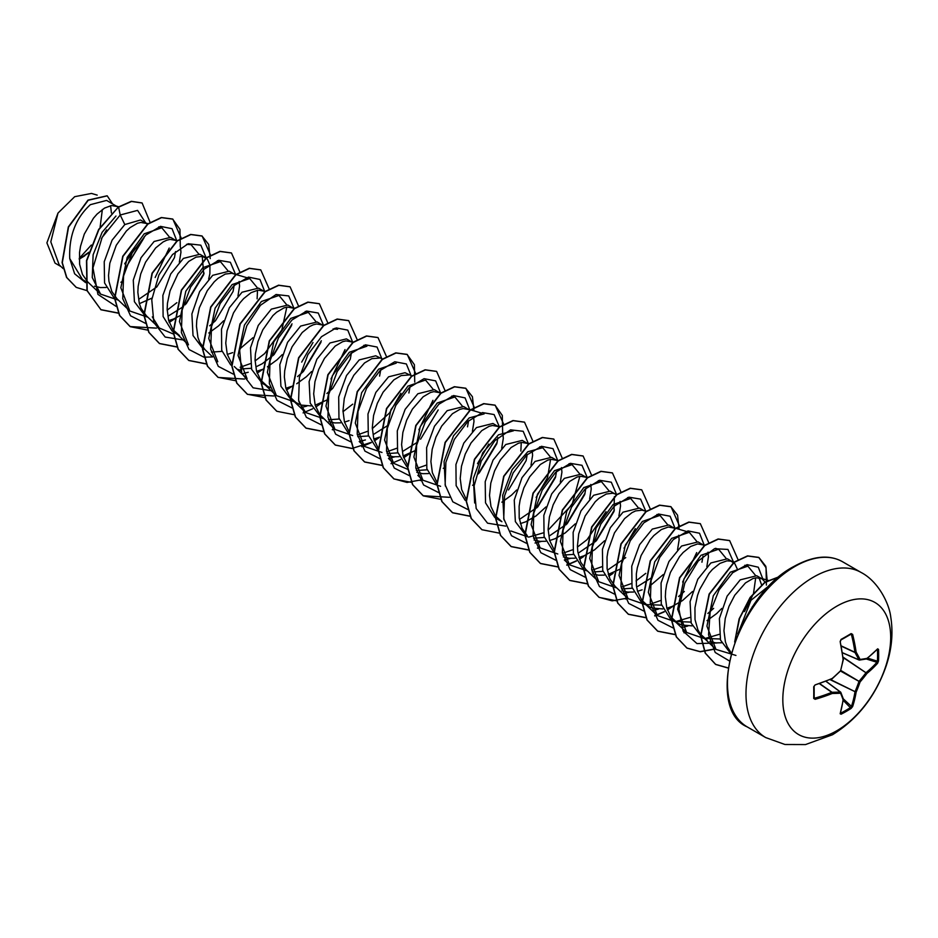 <?xml version="1.0" encoding="UTF-8"?>
<svg xmlns="http://www.w3.org/2000/svg" width="938" height="938" viewBox="0 0 938 938"><rect width="100%" height="100%" fill="white"/><g stroke="black" fill="none" stroke-linecap="round" stroke-linejoin="round"><path stroke-width="1.41" d="M840.589 712.915L841.081 714.217L840.167 713.748A152.507 80.035 -115.8 0 0 843.086 699.725A152.484 39.795 -132.4 0 0 840.589 693.205A152.484 55.131 -159.2 0 1 832.252 693.463A152.507 95.383 -175.5 0 1 815.157 699.302L813.703 698.411A151.979 47.486 -103.4 0 0 813.703 686.804L815.157 684.904A152.507 80.035 -4.2 0 0 832.252 678.42A152.484 106.909 -27.7 0 0 840.589 670.705A152.484 106.909 -92.3 0 0 843.086 659.637A152.507 80.035 -115.8 0 0 840.167 641.592L841.081 639.388A151.979 47.486 -16.6 0 0 846.217 636.492A151.979 47.486 -16.6 0 0 851.129 633.584L850.754 634.252A151.124 47.217 163.4 0 1 846.193 636.961M840.765 713.138A151.124 113.99 24.3 0 0 850.754 707.369L851.47 706.408A151.651 94.855 -124.5 0 0 854.94 692.138L854.975 691.845A151.628 121.565 -99.6 0 0 858.903 681.668L859.231 681.094A151.628 121.565 -20.4 0 0 866.091 672.605L866.325 672.417A151.651 94.844 4.5 0 0 876.936 662.287L878.507 660.997L877.64 663.225A152.507 95.383 -175.5 0 1 866.958 673.414A152.484 122.257 159.6 0 1 860.064 681.961A152.484 122.257 80.4 0 1 856.124 692.197A152.507 95.383 55.5 0 1 852.63 706.549L851.129 708.413A151.979 114.635 -155.7 0 1 846.217 711.426A151.979 114.635 -155.7 0 1 841.081 714.217M836.755 730.784A76.271 44.039 -60 0 1 782.82 699.642A76.271 44.039 -60 0 1 836.755 606.218A76.271 44.039 -60 0 1 890.69 637.359A76.271 44.039 -60 0 1 836.755 730.784M851.129 633.584L852.63 634.393A152.507 95.383 55.5 0 1 856.124 652.109A152.484 55.131 39.2 0 1 860.064 659.461A152.484 39.795 12.4 0 0 866.958 658.37A152.507 80.035 -4.2 0 0 877.64 648.826L878.507 649.389A151.979 114.647 35.7 0 1 878.66 655.228A151.979 114.647 35.7 0 1 878.507 660.997M765.267 582.24L761.984 578.793L756.696 575.744L740.211 579.86L727.126 596.122L719.376 618.541L720.501 640.056L730.948 653.938M761.984 578.793L756.239 577.761L752.839 578.594L745.499 582.908L734.759 595.231L729.014 606.288L725.238 618.494L723.948 630.723L725.414 641.862L727.185 646.704L731.23 652.895M118.176 207.181L106.592 200.415L90.376 204.672C75.708 218.097 68.826 236.059 69.74 258.571L82.521 279.571L85.475 281.283M117.273 206.571L111.528 205.539L104.517 208.095L97.06 214.087L93.448 218.226L84.303 234.078L80.527 246.272L79.542 252.451L79.613 264.27L82.474 274.482L87.726 281.916L100.554 294.098L92.252 277.496L93.108 254.819L102.125 232.296L115.96 216.033M94.457 286.196L100.307 287.567L106.111 287.485M147.477 224.1L140.524 219.996L124.801 224.557L112.091 240.163L104.224 261.749L104.564 282.936L113.815 297.51M146.574 223.49L140.829 222.458L137.429 223.291L130.089 227.606L126.372 231.006L116.277 245.252L109.828 263.191L108.538 275.42L108.925 281.189L111.786 291.401L117.027 298.835L129.854 311.017L120.838 287.743L127.205 257.364L144.194 233.808L161.793 227.77L169.168 236.716M139.363 303.666L151.979 298.096M176.989 241.183L170.599 237.361L154.113 241.476L141.028 257.727L133.278 280.134L134.404 301.696L144.944 315.625M175.887 240.409L170.141 239.378L166.741 240.21L163.118 241.934L155.673 247.925L145.578 262.171L140.735 273.931L138.156 286.289L137.851 292.339L139.316 303.478L141.087 308.321L146.328 315.754L159.167 327.937L152.308 316.88M168.664 320.585L173.249 319.119M173.518 319.014L181.28 315.016M204.367 256.86L199.9 254.28L183.414 258.396L170.739 273.919L162.872 295.4L163.106 316.516L172.193 331.173M208.658 279.067L209.878 273.662L209.948 265.149L207.357 259.158L202.526 256.367L196.042 257.129L188.702 261.444L177.962 273.767L170.048 290.85L167.468 303.209L167.152 309.259L168.617 320.397L172.979 329.648M173.237 329.988L179.545 335.593L174.257 332.544M233.668 273.779L229.2 271.199L212.715 275.315L199.63 291.589L191.891 313.984L193.017 335.534L203.558 349.464M211.425 352.102L221.989 351.375M217.78 361.763L208.752 338.536L215.119 308.133L232.096 284.589L249.707 278.527L231.827 273.286L225.343 274.048L218.003 278.363L214.286 281.763L207.275 290.686L199.348 307.77L196.769 320.128L196.452 326.178L197.918 337.317L199.7 342.159L204.941 349.593L212.68 356.932L204.085 357.179M227.277 354.423L232.659 352.629M262.98 290.698L258.513 288.118L242.027 292.234L229.364 307.746L221.497 329.156L221.696 350.284L230.748 364.976M240.515 368.986L251.302 368.282M265.571 291.46L258.056 290.135L251.032 292.691L243.587 298.683L239.976 302.822L233.492 312.929L227.055 330.868L225.765 343.097L227.231 354.236L231.85 363.827M238.158 369.431L240.984 370.791M256.59 371.342L261.96 369.549M292.281 307.617L287.814 305.038L271.328 309.153L258.243 325.427L250.493 347.857L251.63 369.373L262.171 383.302L270.285 387.711M293.102 308.086L287.356 307.054L283.956 307.887L276.616 312.202L272.888 315.602L262.804 329.848L257.962 341.608L255.382 353.966L255.066 360.016L256.531 371.155L260.752 380.207L267.459 386.35M285.891 388.262L291.272 386.468M323.516 325.779L317.126 321.957L300.629 326.072L287.556 342.335L279.805 364.73L280.919 386.268L291.472 400.221L300.899 405.087L311.24 405.92M322.414 325.005L316.657 323.973L313.269 324.806L309.646 326.53L302.2 332.521L292.105 346.767L287.263 358.527L284.683 370.885L284.366 376.935L285.832 388.074L290.053 397.126L296.76 403.27M315.191 405.181L327.808 399.611M352.618 342.534L346.427 338.876L329.942 342.991L316.845 359.266L309.106 381.684L310.232 403.199L320.784 417.14M328.429 419.743L339.216 419.052M351.715 341.924L345.97 340.893L342.569 341.725L335.229 346.04L324.489 358.363L318.744 369.431L314.969 381.625L313.679 393.854L315.145 404.993L319.506 414.244M319.764 414.584L334.995 429.452L325.978 406.177L332.345 375.786L349.335 352.242L366.922 346.204L363.874 345.301M328.898 421.549L334.749 422.921L340.553 422.839M344.504 422.1L349.088 420.634M382.47 359.043L375.728 355.795L359.242 359.911L346.568 375.446L338.688 396.95L338.958 418.102L348.08 432.735M357.741 436.662L368.517 435.971M379.269 358.093L371.87 358.644L364.53 362.959L353.79 375.282L348.045 386.35L344.269 398.544L342.98 410.774L344.445 421.912L348.807 431.163M373.805 439.019L379.187 437.225M412.087 376.056L405.04 372.714L388.555 376.83L375.845 392.424L367.977 413.986L368.306 435.185L377.545 449.771M387.042 453.582L397.829 452.878M408.569 375.012L401.183 375.563L393.843 379.878L383.103 392.201L377.357 403.27L373.582 415.464L372.292 427.693L373.758 438.832L378.12 448.083M387.511 455.387L393.362 456.759L399.166 456.677M403.106 455.938L415.722 450.369M440.731 393.456L434.341 389.633L417.856 393.749L405.146 409.343L397.29 430.882L397.595 452.046L406.799 466.655M416.343 470.501L427.13 469.809M439.629 392.682L433.884 391.65L430.483 392.483L423.144 396.797L412.403 409.12L406.658 420.177L402.883 432.383L401.593 444.612L403.059 455.751L407.678 465.342M416.812 472.306L422.663 473.678L428.467 473.596M470.044 410.375L463.642 406.553L447.156 410.668L434.505 426.18L426.626 447.602L426.837 468.73L435.889 483.41M468.93 409.601L463.184 408.569L459.784 409.402L452.444 413.717L441.704 426.04L435.959 437.096L432.184 449.302L430.894 461.531L432.359 472.67L436.733 481.921M499.344 427.294L492.954 423.472L476.469 427.587L463.806 443.099L455.938 464.509L456.138 485.638L465.189 500.329M498.242 426.52L492.497 425.489L489.097 426.321L481.757 430.636L471.017 442.959L465.271 454.015L461.496 466.221L460.206 478.45L461.672 489.589L466.034 498.84M528.657 444.213L522.255 440.391L505.77 444.506L493.06 460.101L485.204 481.663L485.509 502.815L494.736 517.424M527.543 443.44L521.798 442.408L518.397 443.24L511.058 447.555L500.317 459.878L494.572 470.935L490.797 483.14L489.507 495.37L490.973 506.508L495.334 515.759M495.592 516.099L501.9 521.704L496.612 518.655M520.332 523.615L525.714 521.821L535.985 515.97L545.986 506.907M557.958 461.133L551.556 457.31L535.07 461.426L521.997 477.688L514.247 500.083L515.361 521.622L525.913 535.575M533.57 538.178L544.345 537.474M556.855 460.359L551.098 459.327L547.71 460.159L540.358 464.474L529.63 476.797L523.873 487.854L520.098 500.06L519.124 506.239L519.195 518.057L522.056 528.27L527.297 535.704M534.027 539.983L539.878 541.355L545.682 541.273M549.633 540.534L555.015 538.74L565.286 532.89L575.299 523.826M587.059 477.888L580.868 474.229L564.383 478.345L551.685 493.904L543.829 515.384L544.087 536.524L553.221 551.169M562.87 555.097L573.657 554.405M586.156 477.278L580.411 476.246L577.011 477.079L569.671 481.393L558.931 493.716L553.186 504.773L549.41 516.979L548.12 529.208L549.586 540.347L554.206 549.938M563.339 556.902L569.19 558.274L574.994 558.192M578.945 557.453L584.327 555.659L594.598 549.809L604.6 540.745M615.457 494.197L610.169 491.149L593.684 495.264L580.997 510.823L573.13 532.362L573.411 553.526L582.592 568.147M592.183 572.016L602.958 571.324M616.911 494.396L612.795 493.236L606.311 493.998L598.972 498.313L595.255 501.713L585.16 515.959L578.711 533.898L577.421 546.127L577.808 551.896L580.669 562.108L585.91 569.542L598.737 581.724L589.721 558.473L596.087 528.059L613.077 504.527L630.676 498.465L638.039 507.423M592.64 573.822L598.491 575.193L604.295 575.111M608.246 574.373L620.862 568.803M643.949 510.647L639.481 508.068L622.996 512.183L610.298 527.766L602.431 549.305L602.735 570.492L611.951 585.101M621.484 588.935L632.271 588.232M646.223 511.316L642.096 510.155L635.624 510.917L632.001 512.64L624.556 518.632L614.46 532.878L608.023 550.817L607.038 556.996L607.109 568.815L609.97 579.027L615.211 586.461L628.05 598.643L619.033 575.369L625.388 544.99L642.378 521.446L659.977 515.396L667.352 524.342M621.941 590.741L627.792 592.113L633.607 592.03M637.547 591.292L642.131 589.826M674.973 528.645L668.782 524.987L652.297 529.102L639.599 544.673L631.743 566.189L632.024 587.329L641.17 601.95M645.895 604.576L661.571 605.162M674.07 528.035L668.325 527.004L661.313 529.56L653.856 535.551L650.245 539.69L641.1 555.531L637.324 567.736L636.339 573.915L636.41 585.734L637.5 591.104L641.721 600.156L648.428 606.3L652.555 608.117L662.908 608.95M666.859 608.211L672.241 606.417L682.512 600.566L692.514 591.503M704.485 545.728L698.083 541.906L681.598 546.022L668.935 561.534L661.067 582.967L661.29 604.107L670.342 618.775M675.196 621.495L690.872 622.082M703.371 544.955L697.626 543.923L690.614 546.479L683.169 552.47L679.546 556.609L670.4 572.45L666.625 584.655L665.652 590.834L665.335 596.885L666.801 608.023L671.022 617.075L677.728 623.219L681.867 625.036L692.209 625.869M732.684 561.874L727.396 558.825L710.91 562.941L697.813 579.215L690.075 601.621L691.2 623.149L701.741 637.09L707.029 640.138L700.334 633.994L697.884 629.785L695.023 619.572L694.952 607.754L697.532 595.396L699.713 589.369L708.858 573.528L712.47 569.389L719.915 563.398L726.938 560.842L730.925 561.123L734.853 563.703L737.315 569.085M704.497 638.403L720.185 639.001M709.867 641.498L715.717 642.87L721.521 642.788M79.249 259.24L88.313 253.108M101.456 238.709L106.592 229.892M111.411 212.996L110.59 205.68M125.669 267.928L144.018 237.842M120.896 282.244L122.667 281.177M139.457 298.823L156.834 286.922L174.456 257.645L175.535 251.572M179.346 262.148L180.952 252.228L180.518 247.62M168.758 315.743L182.547 307.125M186.146 303.842L203.757 274.564L202.245 256.32M209.666 325.814L215.447 320.761L233.07 291.483L234.148 285.422M208.822 333.002L218.495 325.932L223.631 320.796M237.959 295.986L239.565 286.067L239.131 281.459M239.894 348.854L252.943 337.715M264.903 291.941L263.801 291.167M256.672 366.5L261.995 363.862M262.3 363.686L274.06 354.599L291.683 325.322M267.424 366.84L277.097 359.77L282.244 354.634M297.581 376.572L303.361 371.518L320.984 342.241M296.736 383.759L306.409 376.689L311.545 371.554M326.881 393.491L332.673 388.438L350.284 359.16L351.375 353.087M379.585 376.079L380.676 370.018M373.899 434.177L387.734 425.512M408.898 392.999L409.976 386.925M403.199 451.096L417.023 442.455M420.587 439.195L438.198 409.918M467.511 426.837L468.59 420.775M443.252 468.355L445.022 467.288M472.4 431.339L473.995 421.42L473.573 416.812M479.201 473.033L496.812 443.756L497.89 437.683M472.564 485.274L474.335 484.207M501.701 448.247L503.307 438.339L502.874 433.731M508.502 489.953L526.112 460.675L527.203 454.613M501.865 502.193L511.538 495.123L516.686 489.988M531.014 465.178L532.608 455.258L532.186 450.65M520.426 518.773L537.814 506.872L555.425 477.606L556.504 471.521M560.314 482.097L561.921 472.177L561.487 467.57M549.727 535.692L567.115 523.791L584.726 494.525L585.816 488.44M589.627 499.016L591.221 489.097L590.788 484.489M579.027 552.611L596.416 540.71L614.027 511.445L614.355 496.683M618.928 515.935L620.522 506.016L620.1 501.408M608.34 569.53L625.728 557.629M637.641 586.449L651.476 577.796M650.163 585.722L663.213 574.584M677.541 549.774L679.135 539.854L678.702 535.246M678.549 596.521L684.33 591.468M701.941 562.202L703.031 556.117M706.842 566.693L708.436 556.773L708.014 552.165M707.85 613.44L713.642 608.387M707.006 620.628L716.679 613.558L721.814 608.422M761.644 585.031L759.041 577.785M88.864 252.228L80.199 258.431M79.238 258.372L91.326 245.029M60.97 266.544L55.037 263.121L46.9 242.86L57.98 213.09L74.688 196.687L91.49 193.427L97.189 195.116M102.359 209.491L100.132 227.078M57.98 213.09L50.804 241.84L59.188 264.856L63.139 268.596M124.801 224.557L120.216 215.001L137.593 210.382L145.789 223.045M144.241 236.857L125.751 267.822M85.616 282.631L74.641 273.802L69.74 258.571M116.171 306.421L97.915 294.38L92.968 267.905L102.125 237.408L120.216 215.001L118.61 207.169L131.566 201.459L142.119 202.995L150.186 222.541M86.964 290.616L76.271 287.391L66.797 277.554L62.307 262.687L68.556 227.066L88.219 200.263L107.225 195.854L112.501 203.816M118.376 207.028L98.642 229.47L86.495 260.623L86.941 290.522L100.999 309.774L87.187 290.663L86.742 260.764L98.889 229.611L118.376 207.028L131.32 201.318L142.001 202.925M76.154 287.321L66.551 277.413L62.072 262.546L68.322 226.926L87.984 200.122L107.096 195.784M84.678 255.875L79.238 259.123M135.072 248.078L124.66 263.836M737.843 633.936L750.951 600.32L772.126 583.272M735.943 655.439L715.964 649.401L706.935 626.138L713.302 595.747L730.303 572.203L747.891 566.153L755.266 575.1M755.7 577.831L753.484 593.707L744.455 611.588M719.176 634.369L704.872 638.544M704.344 638.579L686.651 632.482L677.635 609.231L684.001 578.828L700.991 555.284L718.59 549.234L725.953 558.169M689.864 617.45L675.548 621.624M675.032 621.66L657.35 615.562L648.334 592.3L654.701 561.909L671.678 538.365L689.289 532.303L696.653 541.261M696.7 552.599L682.653 582.052M660.563 600.531L650.421 604.119M645.731 604.74L628.05 598.643M645.754 573.364L636.046 580.915M631.262 583.612L621.12 587.2M616.418 587.821L598.737 581.724M635.343 528.633L624.04 548.214M601.95 566.693L591.808 570.281M587.118 570.902L569.436 564.805L560.42 541.531L566.775 511.151L583.764 487.608L601.364 481.557L608.739 490.504M606.042 511.714L587.141 539.526M586.742 539.901L577.433 547.077M572.649 549.774L562.507 553.361M557.805 553.983L540.124 547.886L531.107 524.635L537.474 494.22L554.452 470.7L572.063 464.627L579.438 473.584M579.872 476.316L572.121 504.492L548.132 530.146M543.337 532.854L529.032 537.04M528.516 537.064L510.823 530.967M503.964 519.91L502.662 495.287L512.136 469.61L527.789 451.753L542.762 447.719L550.125 456.665M550.571 459.397L547.581 477.489L536.126 497.457M474.663 502.991L473.362 478.392L482.824 452.702L498.465 434.845L513.449 430.8M521.258 442.478L520.86 451.084M445.362 486.072L444.061 461.449L453.511 435.795L469.176 417.914L484.149 413.881M488.815 444.049L477.512 463.618M440.59 486.306L422.909 480.209L413.893 456.97L420.259 426.556L437.225 403.023L454.848 396.962L462.211 405.908M426.122 465.178L415.98 468.766M407.819 469.375L393.608 463.29L384.58 440.016L390.958 409.636L407.936 386.093L425.535 380.042L432.91 388.989M432.946 400.327L418.899 429.78M396.821 448.247L386.679 451.846M381.989 452.468L364.296 446.371L355.279 423.12L361.646 392.717L378.624 369.185L396.235 363.123M400.901 393.28L389.481 413.013L372.304 428.643M367.508 431.339L357.366 434.927M352.676 435.549L334.995 429.452M352.7 404.172L342.991 411.712M323.376 418.629L305.682 412.532L298.835 401.476M333.06 328.933L337.621 329.285L334.573 328.382M345.032 349.569L330.985 379.022M294.063 401.71L276.382 395.601L267.365 372.363L273.732 341.96L290.721 318.416L308.309 312.366L315.684 321.312M312.987 342.522L301.684 362.103M234.254 366.512L247.081 378.694L238.053 355.432L244.431 325.04L261.409 301.497L279.008 295.447L286.383 304.393M286.829 307.125L281.857 329.918L264.786 353.415M264.387 353.79L255.077 360.966M250.294 363.663L240.151 367.25M249.707 278.527L257.082 287.474M257.516 290.205L257.118 298.812M175.641 332.673L188.468 344.856L179.451 321.582L185.818 291.202L202.807 267.658L220.407 261.608L227.77 270.554M173.378 334.022L159.167 327.937M186.545 244.337L191.094 244.689L198.469 253.635M176.872 302.657L167.163 310.208M147.547 317.114L129.854 311.017M169.203 248.054L155.157 277.507M118.458 300.183L100.554 294.098M756.122 601.809L748.465 613.288M176.942 241.148L172.041 228.696L160.504 226.363L145.789 235.063L132.152 252.967L123.57 275.971L122.761 298.671L130.511 315.766L145.472 323.34M185.103 304.85L204.121 273.087M206.254 258.067L200.826 245.181L188.175 243.739L172.522 254.538L158.885 274.963L151.768 299.761L153.82 322.426L165.182 337.059L183.367 340.002M235.52 274.318L230.349 262.277L218.73 260.295L204.097 269.194L190.602 287.11L182.148 309.986L181.374 332.521L189.054 349.534L203.874 357.144M264.856 291.906L259.967 279.465L248.453 277.109L233.773 285.762L220.149 303.595L211.531 326.541L210.651 349.241L218.308 366.383L233.175 374.063M241.981 373.84L248.207 372.257M273.017 355.608L292.035 323.845M294.169 308.825L288.74 295.939L276.1 294.497L260.436 305.296L246.811 325.721L239.682 350.519L241.746 373.183L253.096 387.816L271.281 390.759M302.306 372.538L321.335 340.775M323.434 325.076L318.252 313.022L306.609 311.064L291.941 320.01L278.445 337.997L270.027 360.919L269.323 383.478L277.097 400.42L291.999 407.936M300.594 407.678L306.82 406.095M352.758 342.417L347.752 330.117L336.179 327.913L321.488 336.707L307.899 354.646L299.374 377.615L298.612 400.256L306.363 417.304L321.312 424.855M382.071 359.336L377.064 347.037L365.48 344.832L350.789 353.626L337.211 371.565L328.687 394.535L327.913 417.176L335.675 434.224L350.613 441.775M364.296 446.371L359.207 441.528L365.433 439.934M411.372 376.255L406.365 363.956L394.792 361.751L380.101 370.545L366.512 388.484L357.988 411.454L357.214 434.095L364.976 451.143L379.913 458.694M393.608 463.29L388.508 458.448L394.734 456.853M440.684 393.174L435.666 380.875L424.093 378.671L409.402 387.464L395.824 405.404L387.288 428.373L386.526 451.014L394.277 468.062L409.226 475.613M469.997 410.34L465.084 397.888L453.546 395.555L438.843 404.255L425.207 422.159L416.624 445.163L415.815 467.863L423.566 484.958L438.527 492.532M478.169 474.018L497.175 442.267M499.262 426.591L494.091 414.549L482.484 412.568L467.839 421.467L454.355 439.383L445.89 462.258L445.128 484.794L452.808 501.807L467.616 509.416M528.61 444.178L523.181 431.292L510.542 429.85L494.877 440.637L481.253 461.074L474.124 485.872L476.176 508.537L487.537 523.17L505.723 526.112M536.747 507.892L555.777 476.129M557.911 461.097L552.998 448.645L541.461 446.312L526.757 455.012L513.121 472.916L504.538 495.921L503.729 518.62L511.48 535.715L526.441 543.29M535.035 543.032L541.261 541.449M566.071 524.799L585.089 493.036M587.176 477.348L581.994 465.295L570.351 463.337L555.683 472.283L542.199 490.269L533.769 513.192L533.077 535.75L540.839 552.693L555.753 560.209M564.336 559.951L570.562 558.368M595.36 541.73L614.39 509.967M616.477 494.267L611.306 482.214L599.652 480.256L584.995 489.202L571.5 507.188L563.081 530.111L562.378 552.67L570.152 569.612L585.054 577.128M645.79 511.187L640.607 499.133L628.964 497.175L614.296 506.121L600.801 524.108L592.382 547.03L591.679 569.589L599.452 586.531L614.355 594.047M622.949 593.789L629.175 592.206M675.125 528.528L670.107 516.228L658.535 514.024L643.843 522.818L630.254 540.757L621.73 563.726L620.968 586.367L628.718 603.415L643.667 610.966M652.25 610.708L658.476 609.125M704.438 545.693L699.525 533.241L687.988 530.908L673.285 539.608L659.649 557.512L651.066 580.516L650.257 603.216L658.007 620.311L672.968 627.885M681.551 627.628L687.789 626.045M733.739 562.612L727.947 549.445L714.533 548.683L698.271 560.994L684.799 583.143L678.901 608.961L683.134 631.18L696.981 643.597L717.089 642.964M763.051 579.532L758.291 567.22L747.082 564.641L732.684 572.731L719.106 589.861L710.148 612.244L708.542 634.827L715.213 652.485L729.307 660.88M762.547 593.613L752.1 607.097M100.999 309.774L118.551 313.222M181.315 238.346L172.862 219.152L161.571 217.651L147.923 224.088L122.984 256.402L114.799 298.39L119.712 315.543L130.312 326.694L147.852 330.141M169.25 322.402L173.19 319.811M173.46 319.612L175.359 318.228M210.616 255.265L202.174 236.071L190.871 234.57L177.223 241.007L152.284 273.321L144.1 315.309L149.013 332.462L159.612 343.613L177.153 347.06M239.929 272.184L231.475 252.99L220.184 251.49L206.536 257.927L181.585 290.241L173.401 332.228L178.314 349.382L188.925 360.532L206.29 363.991M269.229 289.103L260.776 269.91L249.485 268.409L235.837 274.846L210.898 307.16L202.714 349.147L207.626 366.301L218.226 377.451L244.49 379.058M257.164 373.16L263.273 368.986M298.53 306.023L290.088 286.829L278.797 285.328L265.137 291.765L240.198 324.079L232.014 366.066L236.927 383.22L247.526 394.37L273.79 395.977M286.465 390.079L292.586 385.905M327.843 322.942L319.389 303.748L308.098 302.247L294.45 308.684L269.499 340.998L261.315 382.985L266.228 400.139L276.839 411.29L294.38 414.737M303.091 412.896L312.671 408.792M315.766 406.998L321.886 402.824M357.144 339.579L348.69 320.667L337.399 319.166L323.751 325.603L298.812 357.917L290.628 399.905L295.54 417.058L306.14 428.209L323.68 431.656M332.404 429.815L334.585 429.065M386.444 356.499L378.002 337.586L366.711 336.085L353.063 342.522L328.112 374.837L319.928 416.824L324.841 433.977L335.452 445.128L352.993 448.575M361.705 446.734L371.272 442.63M374.379 440.837L378.6 438.046M415.757 373.699L407.303 354.505L396.012 353.005L382.364 359.442L357.425 391.756L349.241 433.743L354.154 450.897L364.753 462.047L382.294 465.494M391.005 463.653L400.585 459.55M403.692 457.756L409.8 453.582M445.058 390.618L436.616 371.425L425.313 369.924L411.665 376.361L386.726 408.675L378.542 450.662L383.454 467.816L394.054 478.966L411.594 482.413M420.318 480.573L422.51 479.822M474.37 407.538L465.916 388.344L454.625 386.843L440.977 393.28L416.026 425.594L407.842 467.581L412.755 484.735L423.366 495.885L440.907 499.333M503.671 424.175L495.217 405.263L483.926 403.762L470.278 410.199L445.339 442.513L437.155 484.5L442.068 501.654L452.667 512.805L470.032 516.263M532.972 441.376L524.53 422.182L513.238 420.681L499.579 427.118L474.64 459.432L466.456 501.42L471.368 518.573L481.968 529.724L499.508 533.171M562.284 458.295L553.83 439.101L542.539 437.6L528.891 444.037L503.941 476.352L495.756 518.339L500.669 535.492L511.28 546.643L528.821 550.09M537.533 548.249L539.725 547.499M591.585 475.214L583.131 456.02L571.84 454.52L558.192 460.957L533.253 493.271L525.069 535.258L529.982 552.412L540.581 563.562L558.122 567.009M566.845 565.168L576.413 561.065M579.52 559.271L583.729 556.48M620.886 491.852L612.444 472.94L601.152 471.439L587.493 477.876L562.554 510.19L554.37 552.177L559.283 569.331L569.894 580.481L587.434 583.928M608.821 576.19L613.042 573.399M650.198 508.771L641.744 489.859L630.453 488.358L616.805 494.795L591.866 527.109L583.682 569.096L588.595 586.25L599.194 597.4L616.735 600.848M625.447 599.007L627.639 598.256M679.499 525.972L671.045 506.778L659.754 505.277L646.106 511.714L621.167 544.028L612.983 586.016L617.896 603.169L628.495 614.32L646.036 617.767M654.759 615.926L664.327 611.822M667.434 610.028L673.543 605.854M708.811 542.879L700.358 523.697L689.067 522.196L675.419 528.633L650.468 560.947L642.284 602.935L647.197 620.088L657.808 631.239L675.348 634.686M684.06 632.845L686.253 632.095M738.112 559.798L729.658 540.616L718.367 539.116L704.719 545.553L679.78 577.867L671.596 619.854L676.509 637.008L687.108 648.158L700.299 651.758L715.553 649.014M767.214 580.962L765.818 566.329L758.959 557.535L747.762 556.023L734.22 562.331L709.351 594.211L700.827 635.941L705.423 653.2L715.764 664.491L728.052 668.032M779.361 576.729L764.892 582.498L750.423 597.494L739.531 618.564L734.935 641.299M100.765 309.634L118.469 313.058M180.295 246.694L179.955 229.341L172.615 219.011L161.324 217.51L147.676 223.948L122.737 256.262L114.553 298.249L119.466 315.403L130.065 326.553L156.458 328.124M169.168 322.168L173.213 319.471M173.495 319.283L174.316 318.686M210.229 258.595L208.682 244.455L201.928 235.93L190.637 234.43L176.989 240.867L152.038 273.181L143.854 315.168L148.767 332.322L159.366 343.472L177.083 346.896M231.346 252.92L219.938 251.349L206.29 257.786L181.351 290.1L173.167 332.087L178.068 349.241L188.679 360.391L206.219 363.838M260.658 269.839L249.238 268.268L235.59 274.705L210.651 307.019L202.467 349.006L207.38 366.16L217.979 377.311L235.696 380.734M257.082 372.925L261.409 370.041M289.959 286.758L278.551 285.187L264.903 291.624L239.952 323.938L231.768 365.926L236.681 383.079L247.292 394.23L264.997 397.653M286.383 389.845L290.721 386.96M319.272 303.678L307.852 302.106L294.204 308.543L269.265 340.857L261.081 382.845L265.993 399.998L276.71 411.219M348.573 320.597L337.164 319.026L323.504 325.463L298.565 357.777L290.381 399.764L295.294 416.918L305.894 428.068L323.61 431.492M332.286 429.639L334.42 428.901M377.873 337.516L366.465 335.945L352.817 342.382L327.866 374.696L319.682 416.683L324.595 433.837L335.206 444.987L351.891 448.505L371.155 442.419M374.297 440.602L378.354 437.905M378.635 437.718L379.444 437.12M414.737 382.047L414.397 364.694L407.057 354.365L395.766 352.864L382.118 359.301L357.179 391.615L348.995 433.602L353.907 450.756L364.507 461.906L382.223 465.33M403.598 457.521L407.936 454.637M436.487 371.354L425.078 369.783L411.419 376.22L386.479 408.534L378.295 450.521L383.208 467.675L393.808 478.826L407.033 482.425L422.335 479.658M473.983 410.867L472.424 396.727L465.67 388.203L454.379 386.702L440.731 393.139L415.78 425.453L407.596 467.441L412.521 484.594L423.12 495.745L449.513 497.316M502.651 432.805L502.311 415.452L494.971 405.122L483.68 403.621L470.032 410.058L445.093 442.373L436.909 484.36L441.821 501.513L452.421 512.664L469.961 516.111M524.401 422.112L512.992 420.541L499.344 426.978L474.394 459.292L466.209 501.279L471.122 518.433L481.851 529.653M553.713 439.031L542.293 437.46L528.645 443.897L503.706 476.211L495.522 518.198L500.435 535.352L511.034 546.502L528.751 549.926M537.427 548.073L539.549 547.335M583.014 455.95L571.594 454.379L557.946 460.816L533.007 493.13L524.823 535.117L529.736 552.271L540.335 563.421L558.051 566.845M566.728 564.993L576.295 560.854M579.438 559.036L583.764 556.152M612.315 472.869L600.906 471.298L587.258 477.735L562.308 510.049L554.124 552.036L559.036 569.19L569.647 580.341L587.352 583.764M608.739 575.955L613.077 573.071M641.627 489.788L630.207 488.217L616.559 494.654L591.62 526.968L583.436 568.956L588.349 586.109L598.948 597.26L612.174 600.859L627.463 598.092M679.112 529.302L677.564 515.161L670.811 506.637L659.52 505.136L645.86 511.573L620.921 543.888L612.737 585.875L617.65 603.028L628.249 614.179L645.965 617.603M654.642 615.75L664.21 611.611M667.352 609.794L671.678 606.909M700.229 523.627L688.82 522.056L675.172 528.493L650.222 560.807L642.038 602.794L646.95 619.948L657.561 631.098L675.278 634.522M683.954 632.669L686.077 631.931M729.541 540.546L718.121 538.975L704.473 545.412L679.534 577.726L671.35 619.713L676.263 636.867L686.862 648.017L700.088 651.617L715.377 648.85M766.393 585.078L766.065 567.725L758.725 557.383L747.516 555.882L733.973 562.19L709.105 594.071L700.58 635.8L705.177 653.059L715.518 664.339L728.076 667.903M779.548 576.577L764.869 582.205L750.13 597.436L739.109 618.928L734.665 642.049M859.231 660.024L858.903 659.836A0.856 0.621 -26.6 0 0 860.064 659.461A0.856 0.668 -97.4 0 1 859.231 660.024M842.5 652.742L858.903 659.836A151.628 54.826 -140.8 0 0 854.975 652.52L856.124 652.109L854.975 652.52L841.409 646.2M841.374 645.954L854.94 652.285A151.651 94.855 -124.5 0 0 851.47 634.651L850.754 634.252M813.703 698.411L814.805 698.165A151.651 94.844 4.5 0 0 831.795 692.35L832.029 692.267A151.628 54.826 20.8 0 0 840.331 692.01L840.647 692.197A0.856 0.668 -22.6 0 1 840.835 692.432A0.856 0.856 0 0 0 840.554 692.068L826.073 681.316M840.167 713.748A0.856 0.633 15.9 0 0 840.448 713.419L840.448 713.419A0.856 0.633 15.9 0 0 840.378 712.997M840.319 713.15L843.379 699.361A0.856 0.856 0 0 0 843.344 698.962A0.856 0.704 -19.3 0 1 843.086 699.725L843.368 699.209M843.227 700.405L851.129 708.413M825.979 681.351L840.331 692.01A0.856 0.621 -93.4 0 1 840.589 693.205A0.856 0.668 -22.6 0 0 840.835 692.432L843.344 698.962A0.856 0.704 -19.3 0 0 843.145 698.681M843.309 698.857L851.47 706.408A0.856 0.61 18.2 0 0 852.63 706.549M830.142 679.675L856.124 692.197L830.482 679.522M819.542 683.767L831.795 692.35L832.252 693.463L832.029 692.267L819.777 683.685M840.565 671.08L860.064 681.961L840.894 670.506M815.157 699.302L814.184 697.192M843.168 657.55L866.958 673.414L843.121 657.186M814.172 698.024L814.102 686.206M813.703 686.804L814.805 685.232M866.325 658.992L876.936 662.287A0.856 0.61 41.8 0 1 877.64 663.225M815.157 684.904L831.795 678.784M840.342 670.951L840.636 671.01A0.856 0.856 0 0 0 840.87 670.611L832.088 678.842A0.856 0.856 0 0 0 832.311 678.702L832.205 678.702M867.627 658.148L877.417 661.196A151.124 114.002 -144.3 0 0 877.569 655.451A151.124 114.002 -144.3 0 0 877.417 649.647L878.507 649.389M866.653 658.875L866.958 658.37A0.856 0.704 -100.7 0 1 866.431 658.968A0.856 0.856 0 0 0 866.794 658.804L877.206 649.26M843.321 659.461L843.368 659.543A0.856 0.856 0 0 0 843.379 659.285L840.671 670.377M866.091 658.933A0.856 0.704 -100.7 0 0 866.431 658.968L859.525 660.059A0.856 0.856 0 0 1 859.067 660L842.512 652.836M840.167 641.592L843.18 659.062M841.081 639.388L840.46 641.264C840.554 640.255 840.554 640.255 840.46 641.264L840.272 641.111M851.036 634.182L840.765 640.033M850.32 634.604L852.63 634.393M765.736 737.585A95.348 55.049 -60 0 1 751.115 661.184A95.348 55.049 -60 0 1 813.398 577.163A95.348 55.049 -60 0 1 861.072 572.45L842.57 561.756A95.348 55.049 120 0 0 794.896 566.482A95.348 55.049 120 0 0 732.601 650.503A95.348 55.049 120 0 0 747.223 726.903L765.736 737.585L784.965 744.502L805.496 744.573L832.475 734.759C857.637 719.129 875.482 696.324 886.023 666.343C891.745 649.506 893.328 633.056 890.748 616.993C889.306 603.908 878.425 581.384 861.072 572.45M858.938 659.895L842.512 652.789M845.865 637.148A151.124 47.217 163.4 0 1 841.069 639.857M814.114 686.546A151.124 47.217 76.6 0 1 814.102 697.743M826.026 681.34L840.401 692.01M747.223 726.903C704.18 708.729 735.298 596.521 794.029 566.4C813.129 555.859 829.309 554.323 842.57 561.756M643.14 603.251L648.428 606.3M672.44 620.17L677.728 623.219M768.163 580.388L760.237 578.043M715.964 649.401L703.125 637.219M747.891 566.153L744.842 565.251M734.454 562.167L730.925 561.123M686.651 632.482L673.824 620.299M718.59 549.234L715.542 548.331M704.837 545.154L701.624 544.204M657.35 615.562L644.523 603.38M689.289 532.315L675.841 528.329M675.524 528.235L672.323 527.285M659.977 515.396L656.928 514.493M630.676 498.477L627.628 497.574M569.436 564.805L564.348 559.963M601.364 481.557L598.315 480.655M587.61 477.477L584.409 476.527M572.063 464.638L569.014 463.735M558.309 460.558L555.097 459.608M542.762 447.719L539.702 446.816M528.997 443.639L525.796 442.689M499.696 426.72L496.483 425.77M481.1 412.978L467.183 408.851M422.909 480.209L417.82 475.367M454.848 396.962L451.788 396.059M441.399 392.975L437.882 391.932M353.169 342.124L349.968 341.174M305.682 412.532L292.855 400.35M324.173 325.298L320.655 324.255M276.382 395.613L263.555 383.431M308.321 312.366L305.26 311.463M294.872 308.379L291.355 307.336M279.008 295.447L275.96 294.544M220.407 261.608L217.346 260.705M206.958 257.622L203.44 256.578M191.094 244.689L188.046 243.786M177.645 240.703L174.128 239.659M161.793 227.77L158.745 226.867M148.345 223.783L144.827 222.74M118.739 206.782L115.526 205.821"/></g></svg>
